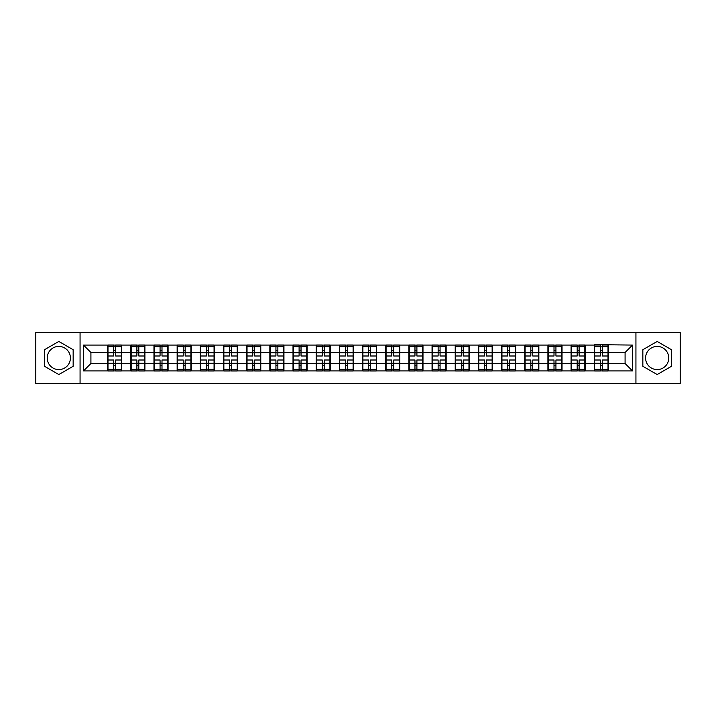<?xml version="1.0" encoding="UTF-8"?>
<svg xmlns="http://www.w3.org/2000/svg" width="716" height="716" viewBox="0 0 716 716"><rect width="100%" height="100%" fill="white"/><g stroke="black" fill="none" stroke-linecap="round" stroke-linejoin="round"><path stroke-width="1.07" d="M657.172 346.41A11.59 11.59 0 0 0 645.59 358A11.59 11.59 0 0 0 657.172 369.59A11.59 11.59 0 0 0 668.762 358A11.59 11.59 0 0 0 657.172 346.41M58.828 369.59A11.59 11.59 0 0 1 47.238 358A11.59 11.59 0 0 1 58.828 346.41A11.59 11.59 0 0 1 70.41 358A11.59 11.59 0 0 1 58.828 369.59M635.933 383.472L680.2 383.472L680.2 332.528L635.933 332.528L635.933 383.472L80.067 383.472L80.067 332.528L35.8 332.528L35.8 383.472L80.067 383.472M635.933 332.528L80.067 332.528M625.086 363.495L625.086 352.505L608.376 352.505L608.376 363.495L625.086 363.495L632.514 370.924L632.514 345.076L594.262 344.629L594.262 352.505L585.205 352.505L585.205 363.495L594.262 363.495L594.262 352.505M632.514 370.924L83.486 370.924L83.486 345.076L107.624 345.076L107.624 352.505L90.914 352.505L90.914 363.495L107.624 363.495L107.624 352.505M594.262 345.076L107.624 345.076M594.262 363.495L594.262 370.924M585.205 363.495L585.205 370.924M585.205 345.076L585.205 352.505M562.033 363.495L571.091 363.495L571.091 352.505L562.033 352.505L562.033 370.924M571.091 363.495L571.091 370.924M571.091 345.076L571.091 352.505M562.033 345.076L562.033 352.505M538.853 363.495L547.919 363.495L547.919 352.505L538.853 352.505L538.853 370.924M547.919 363.495L547.919 370.924M547.919 345.076L547.919 352.505M538.853 345.076L538.853 352.505M515.681 363.495L524.747 363.495L524.747 352.505L515.681 352.505L515.681 370.924M524.747 363.495L524.747 370.924M524.747 345.076L524.747 352.505M515.681 345.076L515.681 352.505M492.51 363.495L501.567 363.495L501.567 352.505L492.51 352.505L492.51 370.924M501.567 363.495L501.567 370.924M501.567 345.076L501.567 352.505M492.51 345.076L492.51 352.505M469.338 363.495L478.395 363.495L478.395 352.505L469.338 352.505L469.338 370.924M478.395 363.495L478.395 370.924M478.395 345.076L478.395 352.505M469.338 345.076L469.338 352.505M446.166 363.495L455.224 363.495L455.224 352.505L446.166 352.505L446.166 370.924M455.224 363.495L455.224 370.924M455.224 345.076L455.224 352.505M446.166 345.076L446.166 352.505M422.986 363.495L432.052 363.495L432.052 352.505L422.986 352.505L422.986 370.924M432.052 363.495L432.052 370.924M432.052 345.076L432.052 352.505M422.986 345.076L422.986 352.505M399.814 363.495L408.881 363.495L408.881 352.505L399.814 352.505L399.814 370.924M408.881 363.495L408.881 370.924M408.881 345.076L408.881 352.505M399.814 345.076L399.814 352.505M376.643 363.495L385.7 363.495L385.7 352.505L376.643 352.505L376.643 370.924M385.7 363.495L385.7 370.924M385.7 345.076L385.7 352.505M376.643 345.076L376.643 352.505M353.471 363.495L362.529 363.495L362.529 352.505L353.471 352.505L353.471 370.924M362.529 363.495L362.529 370.924M362.529 345.076L362.529 352.505M353.471 345.076L353.471 352.505M330.3 363.495L339.357 363.495L339.357 352.505L330.3 352.505L330.3 370.924M339.357 363.495L339.357 370.924M339.357 345.076L339.357 352.505M330.3 345.076L330.3 352.505M307.119 363.495L316.186 363.495L316.186 352.505L307.119 352.505L307.119 370.924M316.186 363.495L316.186 370.924M316.186 345.076L316.186 352.505M307.119 345.076L307.119 352.505M283.948 363.495L293.014 363.495L293.014 352.505L283.948 352.505L283.948 370.924M293.014 363.495L293.014 370.924M293.014 345.076L293.014 352.505M283.948 345.076L283.948 352.505M260.776 363.495L269.834 363.495L269.834 352.505L260.776 352.505L260.776 370.924M269.834 363.495L269.834 370.924M269.834 345.076L269.834 352.505M260.776 345.076L260.776 352.505M237.605 363.495L246.662 363.495L246.662 352.505L237.605 352.505L237.605 370.924M246.662 363.495L246.662 370.924M246.662 345.076L246.662 352.505M237.605 345.076L237.605 352.505M214.433 363.495L223.49 363.495L223.49 352.505L214.433 352.505L214.433 370.924M223.49 363.495L223.49 370.924M223.49 345.076L223.49 352.505M214.433 345.076L214.433 352.505M191.253 363.495L200.319 363.495L200.319 352.505L191.253 352.505L191.253 370.924M200.319 363.495L200.319 370.924M200.319 345.076L200.319 352.505M191.253 345.076L191.253 352.505M168.081 363.495L177.147 363.495L177.147 352.505L168.081 352.505L168.081 370.924M177.147 363.495L177.147 370.924M177.147 345.076L177.147 352.505M168.081 345.076L168.081 352.505M144.909 363.495L153.967 363.495L153.967 352.505L144.909 352.505L144.909 370.924M153.967 363.495L153.967 370.924M153.967 345.076L153.967 352.505M144.909 345.076L144.909 352.505M121.738 363.495L130.795 363.495L130.795 352.505L121.738 352.505L121.738 370.924M130.795 363.495L130.795 370.924M130.795 345.076L130.795 352.505M121.738 345.076L121.738 352.505M107.624 363.495L107.624 370.924M90.914 363.495L83.486 370.924M83.486 345.076L90.914 352.505M608.376 363.495L608.376 370.924M608.376 345.076L608.376 352.505M632.514 345.076L625.086 352.505M58.828 341.451L44.49 349.721L44.49 366.279L58.828 374.549L73.157 366.279L73.157 349.721L58.828 341.451M642.843 366.279L657.172 374.549L671.51 366.279L671.51 349.721L657.172 341.451L642.843 349.721L642.843 366.279M121.362 360.005L121.362 370.995L115.643 370.995L115.643 360.005L121.362 360.005L121.362 345.005L115.643 345.005L115.643 346.634L121.362 346.634M107.991 352.737L113.71 352.737L113.71 345.005L107.991 345.005L107.991 360.005L113.71 360.005L113.71 370.995L107.991 370.995L107.991 369.366L113.71 369.366M113.71 350.58L115.643 350.58M115.643 346.857L113.71 346.857M113.71 352.746L115.643 352.746M113.71 352.737L113.71 355.995L107.991 355.995M107.991 346.634L113.71 346.634M113.71 363.254L115.643 363.254M113.71 369.143L115.643 369.143M113.71 365.42L115.643 365.42M107.991 360.005L107.991 369.366M115.643 369.366L121.362 369.366M115.643 346.634L115.643 355.995L121.362 355.995M144.534 360.005L144.534 370.995L138.815 370.995L138.815 360.005L144.534 360.005L144.534 345.005L138.815 345.005L138.815 346.634L144.534 346.634M131.171 352.737L136.89 352.737L136.89 345.005L131.171 345.005L131.171 360.005L136.89 360.005L136.89 370.995L131.171 370.995L131.171 369.366L136.89 369.366M136.89 350.58L138.815 350.58M138.815 346.857L136.89 346.857M136.89 352.746L138.815 352.746M136.89 352.737L136.89 355.995L131.171 355.995M131.171 346.634L136.89 346.634M136.89 363.254L138.815 363.254M136.89 369.143L138.815 369.143M136.89 365.42L138.815 365.42M131.171 360.005L131.171 369.366M138.815 369.366L144.534 369.366M138.815 346.634L138.815 355.995L144.534 355.995M167.714 360.005L167.714 370.995L161.995 370.995L161.995 360.005L167.714 360.005L167.714 345.005L161.995 345.005L161.995 346.634L167.714 346.634M154.343 352.737L160.062 352.737L160.062 345.005L154.343 345.005L154.343 360.005L160.062 360.005L160.062 370.995L154.343 370.995L154.343 369.366L160.062 369.366M160.062 350.58L161.995 350.58M161.995 346.857L160.062 346.857M160.062 352.746L161.995 352.746M160.062 352.737L160.062 355.995L154.343 355.995M154.343 346.634L160.062 346.634M160.062 363.254L161.995 363.254M160.062 369.143L161.995 369.143M160.062 365.42L161.995 365.42M154.343 360.005L154.343 369.366M161.995 369.366L167.714 369.366M161.995 346.634L161.995 355.995L167.714 355.995M190.886 360.005L190.886 370.995L185.167 370.995L185.167 360.005L190.886 360.005L190.886 345.005L185.167 345.005L185.167 346.634L190.886 346.634M177.514 352.737L183.233 352.737L183.233 345.005L177.514 345.005L177.514 360.005L183.233 360.005L183.233 370.995L177.514 370.995L177.514 369.366L183.233 369.366M183.233 350.58L185.167 350.58M185.167 346.857L183.233 346.857M183.233 352.746L185.167 352.746M183.233 352.737L183.233 355.995L177.514 355.995M177.514 346.634L183.233 346.634M183.233 363.254L185.167 363.254M183.233 369.143L185.167 369.143M183.233 365.42L185.167 365.42M177.514 360.005L177.514 369.366M185.167 369.366L190.886 369.366M185.167 346.634L185.167 355.995L190.886 355.995M214.057 360.005L214.057 370.995L208.338 370.995L208.338 360.005L214.057 360.005L214.057 345.005L208.338 345.005L208.338 346.634L214.057 346.634M200.686 352.737L206.405 352.737L206.405 345.005L200.686 345.005L200.686 360.005L206.405 360.005L206.405 370.995L200.686 370.995L200.686 369.366L206.405 369.366M206.405 350.58L208.338 350.58M208.338 346.857L206.405 346.857M206.405 352.746L208.338 352.746M206.405 352.737L206.405 355.995L200.686 355.995M200.686 346.634L206.405 346.634M206.405 363.254L208.338 363.254M206.405 369.143L208.338 369.143M206.405 365.42L208.338 365.42M200.686 360.005L200.686 369.366M208.338 369.366L214.057 369.366M208.338 346.634L208.338 355.995L214.057 355.995M237.229 360.005L237.229 370.995L231.51 370.995L231.51 360.005L237.229 360.005L237.229 345.005L231.51 345.005L231.51 346.634L237.229 346.634M223.857 352.737L229.576 352.737L229.576 345.005L223.857 345.005L223.857 360.005L229.576 360.005L229.576 370.995L223.857 370.995L223.857 369.366L229.576 369.366M229.576 350.58L231.51 350.58M231.51 346.857L229.576 346.857M229.576 352.746L231.51 352.746M229.576 352.737L229.576 355.995L223.857 355.995M223.857 346.634L229.576 346.634M229.576 363.254L231.51 363.254M229.576 369.143L231.51 369.143M229.576 365.42L231.51 365.42M223.857 360.005L223.857 369.366M231.51 369.366L237.229 369.366M231.51 346.634L231.51 355.995L237.229 355.995M260.4 360.005L260.4 370.995L254.681 370.995L254.681 360.005L260.4 360.005L260.4 345.005L254.681 345.005L254.681 346.634L260.4 346.634M247.038 352.737L252.757 352.737L252.757 345.005L247.038 345.005L247.038 360.005L252.757 360.005L252.757 370.995L247.038 370.995L247.038 369.366L252.757 369.366M252.757 350.58L254.681 350.58M254.681 346.857L252.757 346.857M252.757 352.746L254.681 352.746M252.757 352.737L252.757 355.995L247.038 355.995M247.038 346.634L252.757 346.634M252.757 363.254L254.681 363.254M252.757 369.143L254.681 369.143M252.757 365.42L254.681 365.42M247.038 360.005L247.038 369.366M254.681 369.366L260.4 369.366M254.681 346.634L254.681 355.995L260.4 355.995M283.581 360.005L283.581 370.995L277.862 370.995L277.862 360.005L283.581 360.005L283.581 345.005L277.862 345.005L277.862 346.634L283.581 346.634M270.209 352.737L275.929 352.737L275.929 345.005L270.209 345.005L270.209 360.005L275.929 360.005L275.929 370.995L270.209 370.995L270.209 369.366L275.929 369.366M275.929 350.58L277.862 350.58M277.862 346.857L275.929 346.857M275.929 352.746L277.862 352.746M275.929 352.737L275.929 355.995L270.209 355.995M270.209 346.634L275.929 346.634M275.929 363.254L277.862 363.254M275.929 369.143L277.862 369.143M275.929 365.42L277.862 365.42M270.209 360.005L270.209 369.366M277.862 369.366L283.581 369.366M277.862 346.634L277.862 355.995L283.581 355.995M306.752 360.005L306.752 370.995L301.033 370.995L301.033 360.005L306.752 360.005L306.752 345.005L301.033 345.005L301.033 346.634L306.752 346.634M293.381 352.737L299.1 352.737L299.1 345.005L293.381 345.005L293.381 360.005L299.1 360.005L299.1 370.995L293.381 370.995L293.381 369.366L299.1 369.366M299.1 350.58L301.033 350.58M301.033 346.857L299.1 346.857M299.1 352.746L301.033 352.746M299.1 352.737L299.1 355.995L293.381 355.995M293.381 346.634L299.1 346.634M299.1 363.254L301.033 363.254M299.1 369.143L301.033 369.143M299.1 365.42L301.033 365.42M293.381 360.005L293.381 369.366M301.033 369.366L306.752 369.366M301.033 346.634L301.033 355.995L306.752 355.995M329.924 360.005L329.924 370.995L324.205 370.995L324.205 360.005L329.924 360.005L329.924 345.005L324.205 345.005L324.205 346.634L329.924 346.634M316.553 352.737L322.272 352.737L322.272 345.005L316.553 345.005L316.553 360.005L322.272 360.005L322.272 370.995L316.553 370.995L316.553 369.366L322.272 369.366M322.272 350.58L324.205 350.58M324.205 346.857L322.272 346.857M322.272 352.746L324.205 352.746M322.272 352.737L322.272 355.995L316.553 355.995M316.553 346.634L322.272 346.634M322.272 363.254L324.205 363.254M322.272 369.143L324.205 369.143M322.272 365.42L324.205 365.42M316.553 360.005L316.553 369.366M324.205 369.366L329.924 369.366M324.205 346.634L324.205 355.995L329.924 355.995M353.095 360.005L353.095 370.995L347.376 370.995L347.376 360.005L353.095 360.005L353.095 345.005L347.376 345.005L347.376 346.634L353.095 346.634M339.733 352.737L345.452 352.737L345.452 345.005L339.733 345.005L339.733 360.005L345.452 360.005L345.452 370.995L339.733 370.995L339.733 369.366L345.452 369.366M345.452 350.58L347.376 350.58M347.376 346.857L345.452 346.857M345.452 352.746L347.376 352.746M345.452 352.737L345.452 355.995L339.733 355.995M339.733 346.634L345.452 346.634M345.452 363.254L347.376 363.254M345.452 369.143L347.376 369.143M345.452 365.42L347.376 365.42M339.733 360.005L339.733 369.366M347.376 369.366L353.095 369.366M347.376 346.634L347.376 355.995L353.095 355.995M376.267 360.005L376.267 370.995L370.548 370.995L370.548 360.005L376.267 360.005L376.267 345.005L370.548 345.005L370.548 346.634L376.267 346.634M362.905 352.737L368.624 352.737L368.624 345.005L362.905 345.005L362.905 360.005L368.624 360.005L368.624 370.995L362.905 370.995L362.905 369.366L368.624 369.366M368.624 350.58L370.548 350.58M370.548 346.857L368.624 346.857M368.624 352.746L370.548 352.746M368.624 352.737L368.624 355.995L362.905 355.995M362.905 346.634L368.624 346.634M368.624 363.254L370.548 363.254M368.624 369.143L370.548 369.143M368.624 365.42L370.548 365.42M362.905 360.005L362.905 369.366M370.548 369.366L376.267 369.366M370.548 346.634L370.548 355.995L376.267 355.995M399.447 360.005L399.447 370.995L393.728 370.995L393.728 360.005L399.447 360.005L399.447 345.005L393.728 345.005L393.728 346.634L399.447 346.634M386.076 352.737L391.795 352.737L391.795 345.005L386.076 345.005L386.076 360.005L391.795 360.005L391.795 370.995L386.076 370.995L386.076 369.366L391.795 369.366M391.795 350.58L393.728 350.58M393.728 346.857L391.795 346.857M391.795 352.746L393.728 352.746M391.795 352.737L391.795 355.995L386.076 355.995M386.076 346.634L391.795 346.634M391.795 363.254L393.728 363.254M391.795 369.143L393.728 369.143M391.795 365.42L393.728 365.42M386.076 360.005L386.076 369.366M393.728 369.366L399.447 369.366M393.728 346.634L393.728 355.995L399.447 355.995M422.619 360.005L422.619 370.995L416.9 370.995L416.9 360.005L422.619 360.005L422.619 345.005L416.9 345.005L416.9 346.634L422.619 346.634M409.248 352.737L414.967 352.737L414.967 345.005L409.248 345.005L409.248 360.005L414.967 360.005L414.967 370.995L409.248 370.995L409.248 369.366L414.967 369.366M414.967 350.58L416.9 350.58M416.9 346.857L414.967 346.857M414.967 352.746L416.9 352.746M414.967 352.737L414.967 355.995L409.248 355.995M409.248 346.634L414.967 346.634M414.967 363.254L416.9 363.254M414.967 369.143L416.9 369.143M414.967 365.42L416.9 365.42M409.248 360.005L409.248 369.366M416.9 369.366L422.619 369.366M416.9 346.634L416.9 355.995L422.619 355.995M445.791 360.005L445.791 370.995L440.072 370.995L440.072 360.005L445.791 360.005L445.791 345.005L440.072 345.005L440.072 346.634L445.791 346.634M432.419 352.737L438.138 352.737L438.138 345.005L432.419 345.005L432.419 360.005L438.138 360.005L438.138 370.995L432.419 370.995L432.419 369.366L438.138 369.366M438.138 350.58L440.072 350.58M440.072 346.857L438.138 346.857M438.138 352.746L440.072 352.746M438.138 352.737L438.138 355.995L432.419 355.995M432.419 346.634L438.138 346.634M438.138 363.254L440.072 363.254M438.138 369.143L440.072 369.143M438.138 365.42L440.072 365.42M432.419 360.005L432.419 369.366M440.072 369.366L445.791 369.366M440.072 346.634L440.072 355.995L445.791 355.995M468.962 360.005L468.962 370.995L463.243 370.995L463.243 360.005L468.962 360.005L468.962 345.005L463.243 345.005L463.243 346.634L468.962 346.634M455.6 352.737L461.319 352.737L461.319 345.005L455.6 345.005L455.6 360.005L461.319 360.005L461.319 370.995L455.6 370.995L455.6 369.366L461.319 369.366M461.319 350.58L463.243 350.58M463.243 346.857L461.319 346.857M461.319 352.746L463.243 352.746M461.319 352.737L461.319 355.995L455.6 355.995M455.6 346.634L461.319 346.634M461.319 363.254L463.243 363.254M461.319 369.143L463.243 369.143M461.319 365.42L463.243 365.42M455.6 360.005L455.6 369.366M463.243 369.366L468.962 369.366M463.243 346.634L463.243 355.995L468.962 355.995M492.143 360.005L492.143 370.995L486.424 370.995L486.424 360.005L492.143 360.005L492.143 345.005L486.424 345.005L486.424 346.634L492.143 346.634M478.771 352.737L484.49 352.737L484.49 345.005L478.771 345.005L478.771 360.005L484.49 360.005L484.49 370.995L478.771 370.995L478.771 369.366L484.49 369.366M484.49 350.58L486.424 350.58M486.424 346.857L484.49 346.857M484.49 352.746L486.424 352.746M484.49 352.737L484.49 355.995L478.771 355.995M478.771 346.634L484.49 346.634M484.49 363.254L486.424 363.254M484.49 369.143L486.424 369.143M484.49 365.42L486.424 365.42M478.771 360.005L478.771 369.366M486.424 369.366L492.143 369.366M486.424 346.634L486.424 355.995L492.143 355.995M515.314 360.005L515.314 370.995L509.595 370.995L509.595 360.005L515.314 360.005L515.314 345.005L509.595 345.005L509.595 346.634L515.314 346.634M501.943 352.737L507.662 352.737L507.662 345.005L501.943 345.005L501.943 360.005L507.662 360.005L507.662 370.995L501.943 370.995L501.943 369.366L507.662 369.366M507.662 350.58L509.595 350.58M509.595 346.857L507.662 346.857M507.662 352.746L509.595 352.746M507.662 352.737L507.662 355.995L501.943 355.995M501.943 346.634L507.662 346.634M507.662 363.254L509.595 363.254M507.662 369.143L509.595 369.143M507.662 365.42L509.595 365.42M501.943 360.005L501.943 369.366M509.595 369.366L515.314 369.366M509.595 346.634L509.595 355.995L515.314 355.995M538.486 360.005L538.486 370.995L532.767 370.995L532.767 360.005L538.486 360.005L538.486 345.005L532.767 345.005L532.767 346.634L538.486 346.634M525.114 352.737L530.833 352.737L530.833 345.005L525.114 345.005L525.114 360.005L530.833 360.005L530.833 370.995L525.114 370.995L525.114 369.366L530.833 369.366M530.833 350.58L532.767 350.58M532.767 346.857L530.833 346.857M530.833 352.746L532.767 352.746M530.833 352.737L530.833 355.995L525.114 355.995M525.114 346.634L530.833 346.634M530.833 363.254L532.767 363.254M530.833 369.143L532.767 369.143M530.833 365.42L532.767 365.42M525.114 360.005L525.114 369.366M532.767 369.366L538.486 369.366M532.767 346.634L532.767 355.995L538.486 355.995M561.657 360.005L561.657 370.995L555.938 370.995L555.938 360.005L561.657 360.005L561.657 345.005L555.938 345.005L555.938 346.634L561.657 346.634M548.286 352.737L554.005 352.737L554.005 345.005L548.286 345.005L548.286 360.005L554.005 360.005L554.005 370.995L548.286 370.995L548.286 369.366L554.005 369.366M554.005 350.58L555.938 350.58M555.938 346.857L554.005 346.857M554.005 352.746L555.938 352.746M554.005 352.737L554.005 355.995L548.286 355.995M548.286 346.634L554.005 346.634M554.005 363.254L555.938 363.254M554.005 369.143L555.938 369.143M554.005 365.42L555.938 365.42M548.286 360.005L548.286 369.366M555.938 369.366L561.657 369.366M555.938 346.634L555.938 355.995L561.657 355.995M584.829 360.005L584.829 370.995L579.11 370.995L579.11 360.005L584.829 360.005L584.829 345.005L579.11 345.005L579.11 346.634L584.829 346.634M571.466 352.737L577.186 352.737L577.186 345.005L571.466 345.005L571.466 360.005L577.186 360.005L577.186 370.995L571.466 370.995L571.466 369.366L577.186 369.366M577.186 350.58L579.11 350.58M579.11 346.857L577.186 346.857M577.186 352.746L579.11 352.746M577.186 352.737L577.186 355.995L571.466 355.995M571.466 346.634L577.186 346.634M577.186 363.254L579.11 363.254M577.186 369.143L579.11 369.143M577.186 365.42L579.11 365.42M571.466 360.005L571.466 369.366M579.11 369.366L584.829 369.366M579.11 346.634L579.11 355.995L584.829 355.995M608.009 360.005L608.009 370.995L602.29 370.995L602.29 360.005L608.009 360.005L608.009 345.005L602.29 345.005L602.29 346.634L608.009 346.634M594.638 352.737L600.357 352.737L600.357 345.005L594.638 345.005L594.638 360.005L600.357 360.005L600.357 370.995L594.638 370.995L594.638 369.366L600.357 369.366M600.357 350.58L602.29 350.58M602.29 346.857L600.357 346.857M600.357 352.746L602.29 352.746M600.357 352.737L600.357 355.995L594.638 355.995M594.638 346.634L600.357 346.634M600.357 363.254L602.29 363.254M600.357 369.143L602.29 369.143M600.357 365.42L602.29 365.42M594.638 360.005L594.638 369.366M602.29 369.366L608.009 369.366M602.29 346.634L602.29 355.995L608.009 355.995M107.991 363.263L113.71 363.263M115.643 363.263L121.362 363.263M115.643 352.737L121.362 352.737M131.171 363.263L136.89 363.263M138.815 363.263L144.534 363.263M138.815 352.737L144.534 352.737M154.343 363.263L160.062 363.263M161.995 363.263L167.714 363.263M161.995 352.737L167.714 352.737M177.514 363.263L183.233 363.263M185.167 363.263L190.886 363.263M185.167 352.737L190.886 352.737M200.686 363.263L206.405 363.263M208.338 363.263L214.057 363.263M208.338 352.737L214.057 352.737M223.857 363.263L229.576 363.263M231.51 363.263L237.229 363.263M231.51 352.737L237.229 352.737M247.038 363.263L252.757 363.263M254.681 363.263L260.4 363.263M254.681 352.737L260.4 352.737M270.209 363.263L275.929 363.263M277.862 363.263L283.581 363.263M277.862 352.737L283.581 352.737M293.381 363.263L299.1 363.263M301.033 363.263L306.752 363.263M301.033 352.737L306.752 352.737M316.553 363.263L322.272 363.263M324.205 363.263L329.924 363.263M324.205 352.737L329.924 352.737M339.733 363.263L345.452 363.263M347.376 363.263L353.095 363.263M347.376 352.737L353.095 352.737M362.905 363.263L368.624 363.263M370.548 363.263L376.267 363.263M370.548 352.737L376.267 352.737M386.076 363.263L391.795 363.263M393.728 363.263L399.447 363.263M393.728 352.737L399.447 352.737M409.248 363.263L414.967 363.263M416.9 363.263L422.619 363.263M416.9 352.737L422.619 352.737M432.419 363.263L438.138 363.263M440.072 363.263L445.791 363.263M440.072 352.737L445.791 352.737M455.6 363.263L461.319 363.263M463.243 363.263L468.962 363.263M463.243 352.737L468.962 352.737M478.771 363.263L484.49 363.263M486.424 363.263L492.143 363.263M486.424 352.737L492.143 352.737M501.943 363.263L507.662 363.263M509.595 363.263L515.314 363.263M509.595 352.737L515.314 352.737M525.114 363.263L530.833 363.263M532.767 363.263L538.486 363.263M532.767 352.737L538.486 352.737M548.286 363.263L554.005 363.263M555.938 363.263L561.657 363.263M555.938 352.737L561.657 352.737M571.466 363.263L577.186 363.263M579.11 363.263L584.829 363.263M579.11 352.737L584.829 352.737M594.638 363.263L600.357 363.263M602.29 363.263L608.009 363.263M602.29 352.737L608.009 352.737"/></g></svg>
